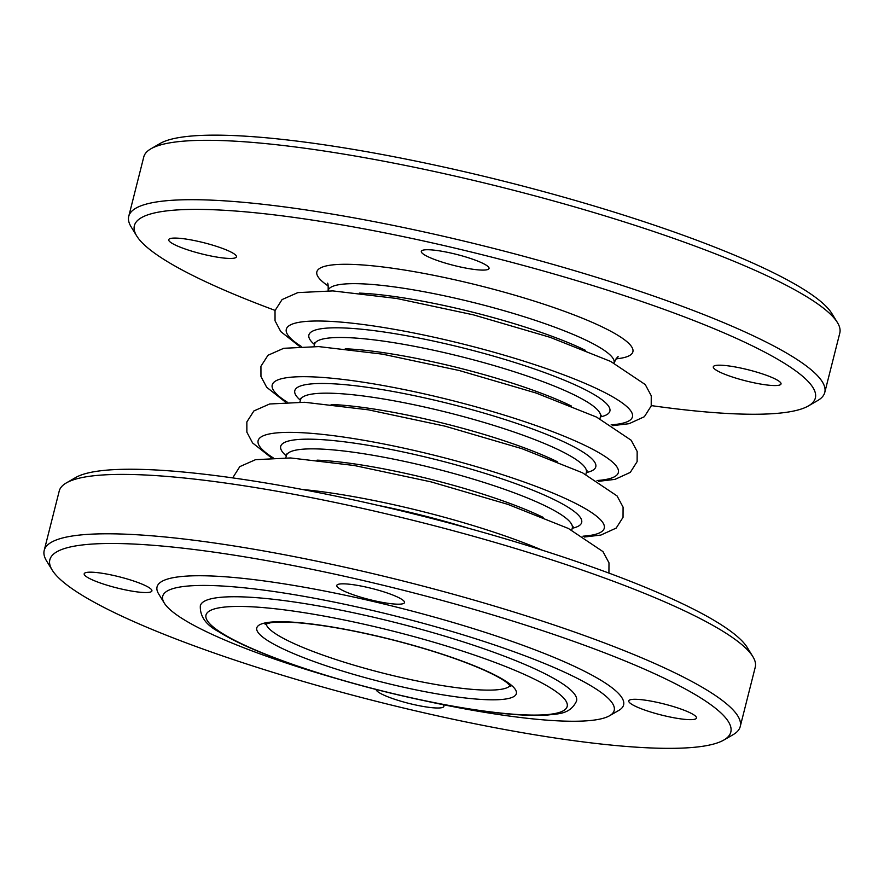 <?xml version="1.0" encoding="UTF-8"?>
<svg xmlns="http://www.w3.org/2000/svg" width="884" height="884" viewBox="0 0 884 884"><rect width="100%" height="100%" fill="white"/><g stroke="black" fill="none" stroke-linecap="round" stroke-linejoin="round"><path stroke-width="1.33" d="M752.859 656.613L747.267 647.519A351.224 57.151 -165.8 0 0 632.082 581.959A351.224 57.151 -165.8 0 0 75.604 477.559L66.355 482.907A358.981 58.41 14.2 0 1 635.121 589.606A358.981 58.41 14.2 0 1 752.859 656.613A358.981 58.41 14.2 0 1 755.256 667.155L740.228 726.56A358.981 58.41 -165.8 0 0 620.093 649A358.981 58.41 -165.8 0 0 253.94 549.229A358.981 58.41 -165.8 0 0 44.2 550.434A358.981 58.41 -165.8 0 0 46.598 560.975L52.2 570.081A351.224 57.151 14.2 0 1 229.641 554.456A351.224 57.151 14.2 0 1 613.286 656.204A351.224 57.151 14.2 0 1 723.852 740.03A351.224 57.151 14.2 0 1 376.319 701.321A351.224 57.151 14.2 0 1 52.2 570.081M275.079 310.394A351.224 57.151 14.2 0 1 136.733 235.984A351.224 57.151 14.2 0 1 314.174 220.359A351.224 57.151 14.2 0 1 697.83 322.108A351.224 57.151 14.2 0 1 808.396 405.933A351.224 57.151 14.2 0 1 651.309 405.601M477.349 260.935A34.929 5.68 -165.8 0 0 441.724 251.233A34.929 5.68 -165.8 0 0 421.314 251.343A34.929 5.68 -165.8 0 0 453.79 265.421A34.929 5.68 -165.8 0 0 489.04 268.482A34.929 5.68 -165.8 0 0 477.349 260.935M224.757 249.288A34.929 5.68 -165.8 0 0 189.132 239.575A34.929 5.68 -165.8 0 0 168.722 239.697A34.929 5.68 -165.8 0 0 201.198 253.774A34.929 5.68 -165.8 0 0 236.448 256.835A34.929 5.68 -165.8 0 0 224.757 249.288M769.334 376.396A34.929 5.68 -165.8 0 0 733.709 366.694A34.929 5.68 -165.8 0 0 713.3 366.805A34.929 5.68 -165.8 0 0 745.776 380.882A34.929 5.68 -165.8 0 0 781.025 383.943A34.929 5.68 -165.8 0 0 769.334 376.396M246.072 597.031A194.049 31.57 14.2 0 1 457.802 640.138A194.049 31.57 14.2 0 1 576.578 700.946C570.014 715.046 556.821 713.598 547.528 715.079C527.858 716.305 500.565 714.095 465.647 708.438C435.16 703.443 403.148 696.559 369.589 687.796C321.102 674.978 280.593 661.387 248.084 647.022C236.238 641.729 226.492 636.646 218.856 631.784C205.95 624.988 199.773 616.303 200.337 605.739A194.049 31.57 14.2 0 1 246.072 597.031M837.402 322.516L831.8 313.422A351.224 57.151 -165.8 0 0 716.615 247.863A351.224 57.151 -165.8 0 0 160.148 143.462L150.899 148.81A358.981 58.41 14.2 0 1 719.664 255.509A358.981 58.41 14.2 0 1 837.402 322.516A358.981 58.41 14.2 0 1 839.8 333.058L824.772 392.452A358.981 58.41 -165.8 0 0 704.636 314.903A358.981 58.41 -165.8 0 0 338.484 215.132A358.981 58.41 -165.8 0 0 128.744 216.337A358.981 58.41 -165.8 0 0 131.141 226.879L136.733 235.984M128.744 216.337L143.772 156.943A358.981 58.41 14.2 0 1 150.899 148.81M808.396 405.933L817.645 400.585A358.981 58.41 -165.8 0 0 824.772 392.452M44.2 550.434L59.228 491.04A358.981 58.41 14.2 0 1 66.355 482.907M723.852 740.03L733.101 734.681A358.981 58.41 -165.8 0 0 740.228 726.56M423.801 700.603A232.857 37.89 -165.8 0 0 559.329 720.913A232.857 37.89 -165.8 0 0 609.573 715.742L618.822 710.393A240.614 39.15 -165.8 0 0 399.944 607.96A240.614 39.15 -165.8 0 0 158.678 593.96L164.28 603.065A232.857 37.89 -165.8 0 0 334.892 678.105M684.802 710.493A34.929 5.68 -165.8 0 0 649.176 700.791A34.929 5.68 -165.8 0 0 628.767 700.901A34.929 5.68 -165.8 0 0 661.232 714.979A34.929 5.68 -165.8 0 0 696.481 718.04A34.929 5.68 -165.8 0 0 684.802 710.493M376.142 689.498A34.929 5.68 -165.8 0 0 409.347 703.509A34.929 5.68 -165.8 0 0 443.89 706.393A34.929 5.68 -165.8 0 0 443.094 704.67M140.225 583.385A34.929 5.68 -165.8 0 0 104.599 573.672A34.929 5.68 -165.8 0 0 84.19 573.793A34.929 5.68 -165.8 0 0 116.655 587.871A34.929 5.68 -165.8 0 0 151.904 590.932A34.929 5.68 -165.8 0 0 140.225 583.385M392.816 595.031A34.929 5.68 -165.8 0 0 357.191 585.33A34.929 5.68 -165.8 0 0 336.782 585.44A34.929 5.68 -165.8 0 0 369.247 599.518A34.929 5.68 -165.8 0 0 404.496 602.579A34.929 5.68 -165.8 0 0 392.816 595.031M609.573 715.742A232.857 37.89 -165.8 0 0 397.756 616.612A232.857 37.89 -165.8 0 0 164.28 603.065M585.407 350.307A147.473 24.001 -165.8 0 0 360.55 293.156A147.473 24.001 -165.8 0 0 359.335 293.101M328.086 290.737L328.152 290.493A147.473 24.001 14.2 0 1 362.904 283.874A147.473 24.001 14.2 0 1 523.814 316.638A147.473 24.001 14.2 0 1 614.093 362.849C616.502 358.142 617.883 356.13 618.247 356.838L618.247 356.838M571.318 405.988A147.473 24.001 -165.8 0 0 346.462 348.837A147.473 24.001 -165.8 0 0 345.246 348.782M313.997 346.418L314.527 344.318A147.473 24.001 14.2 0 1 349.279 337.699A147.473 24.001 14.2 0 1 510.201 370.462A147.473 24.001 14.2 0 1 600.468 416.673L601.253 415.226M557.229 461.669A147.473 24.001 -165.8 0 0 332.373 404.518A147.473 24.001 -165.8 0 0 331.157 404.474M299.908 402.098L300.438 399.999A147.473 24.001 14.2 0 1 335.191 393.38A147.473 24.001 14.2 0 1 496.112 426.143A147.473 24.001 14.2 0 1 586.379 472.354L587.164 470.907M543.141 517.361A147.473 24.001 -165.8 0 0 318.284 460.199A147.473 24.001 -165.8 0 0 317.069 460.155M285.819 457.779L286.35 455.68A147.473 24.001 14.2 0 1 321.102 449.072A147.473 24.001 14.2 0 1 482.012 481.824A147.473 24.001 14.2 0 1 572.291 528.035L573.075 526.588M468.166 528.179A155.241 25.26 -165.8 0 0 377.877 505.339M302.262 489.471A178.524 29.05 14.2 0 1 542.223 550.179M600.413 416.894A155.241 25.26 -165.8 0 0 536.29 369.6A155.241 25.26 -165.8 0 0 345.467 328.03A155.241 25.26 -165.8 0 0 314.472 344.539M301.267 346.418A178.524 29.05 14.2 0 1 328.384 321.268A178.524 29.05 14.2 0 1 558.334 372.838A178.524 29.05 14.2 0 1 611.131 424.828M586.324 472.575A155.241 25.26 -165.8 0 0 522.201 425.281A155.241 25.26 -165.8 0 0 331.378 383.711A155.241 25.26 -165.8 0 0 300.383 400.22M287.178 402.098A178.524 29.05 14.2 0 1 314.284 376.949A178.524 29.05 14.2 0 1 544.246 428.519A178.524 29.05 14.2 0 1 597.043 480.509M572.235 528.256A155.241 25.26 -165.8 0 0 508.112 480.973A155.241 25.26 -165.8 0 0 317.29 439.392A155.241 25.26 -165.8 0 0 286.294 455.901M273.09 457.779A178.524 29.05 14.2 0 1 300.195 432.63A178.524 29.05 14.2 0 1 530.157 484.2A178.524 29.05 14.2 0 1 582.954 536.19M616.015 358.86A162.999 26.52 -165.8 0 0 562.953 310.781A162.999 26.52 -165.8 0 0 355.269 264.526A162.999 26.52 -165.8 0 0 328.351 286.073M510.134 685.52A126.125 20.52 14.2 0 1 481.007 689.94A126.125 20.52 14.2 0 1 347.158 663.099A126.125 20.52 14.2 0 1 266.117 623.784M249.885 606.711A186.281 30.31 14.2 0 1 557.34 692.515A186.281 30.31 14.2 0 1 352.517 683.067A186.281 30.31 14.2 0 1 249.885 606.711M484.83 699.62A133.893 21.791 -165.8 0 0 411.06 644.734A133.893 21.791 -165.8 0 0 263.852 637.95A133.893 21.791 -165.8 0 0 484.83 699.62M599.938 418.762L600.468 416.673M585.849 474.443L586.379 472.354M571.76 530.124L572.291 528.035M314.527 342.672L314.527 344.318M300.438 398.353L300.438 399.999M286.35 454.033L286.35 455.68M327.345 283.234C327.997 282.781 328.273 285.201 328.152 290.493M612.535 425.657L629.076 423.69L644.37 416.718L651.21 405.966L651.254 395.767L645.254 384.562L610.711 361.446L550.224 337.356L473.36 314.837L396.529 298.449L332.848 290.913L297.831 292.615L282.084 299.566L275.023 310.593L275.046 320.804L280.769 331.588L299.632 346.473M598.446 481.338L614.988 479.371L630.281 472.399L637.121 461.647L637.165 451.448L631.165 440.243L596.623 417.126L536.135 393.037L459.26 370.518L382.441 354.141L318.759 346.594L283.742 348.296L267.996 355.257L260.935 366.274L260.957 376.485L266.681 387.269L285.543 402.154M584.357 537.019L600.899 535.052L616.192 528.079L623.032 517.339L623.076 507.129L617.065 495.935L582.534 472.807L522.046 448.718L445.171 426.198L368.341 409.822L304.671 402.275L269.653 403.988L253.896 410.938L246.846 421.955L246.868 432.166L252.592 442.95L271.454 457.846M608.921 573.097L608.988 562.821L602.976 551.616L568.445 528.499L507.957 504.399L431.083 481.879L354.252 465.503L290.582 457.956L255.564 459.669L239.807 466.619L232.691 477.89M265.112 624.237L270.637 622.745C277.256 621.739 287.355 621.839 300.947 623.021C327.765 625.574 359.103 631.408 394.96 640.524C429.226 649.431 458 658.889 481.283 668.901C493.217 674.149 501.725 678.702 506.819 682.592L510.797 686.404"/></g></svg>
